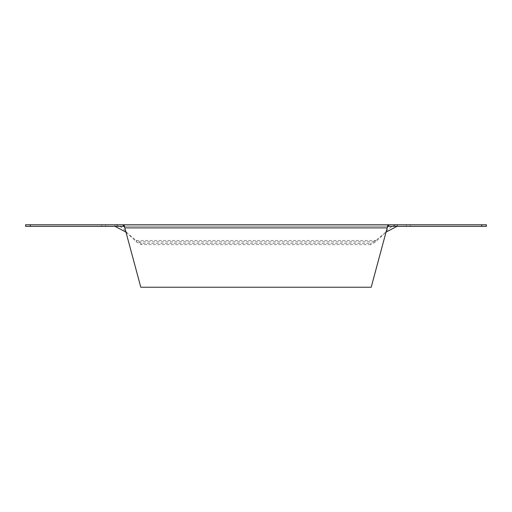 <?xml version="1.0" encoding="UTF-8"?>
<svg xmlns="http://www.w3.org/2000/svg" width="512" height="512" viewBox="0 0 512 512"><rect width="100%" height="100%" fill="white"/><g stroke="black" fill="none" stroke-linecap="round" stroke-linejoin="round"><path stroke-width="0.38" stroke-dasharray="2.56 1.92" d="M105.651 224.762L101.747 224.762L101.747 226.323L105.651 226.323L101.747 226.323L105.651 226.323L101.747 226.323L105.651 226.323L101.747 226.323L105.651 226.323L101.747 226.323L105.651 226.323L101.747 226.323L105.651 226.323L101.747 226.323L101.747 224.762L105.651 224.762L105.651 226.323L105.651 224.762L101.747 224.762L105.651 224.762L101.747 224.762L105.651 224.762L101.747 224.762L105.651 224.762L101.747 224.762L105.651 224.762L101.747 224.762L105.651 224.762L105.651 226.323L105.651 224.762M370.81 244.614L141.19 244.614L136.294 241.811L128.198 234.131C123.782 228.435 119.366 225.312 114.95 224.762L397.05 224.762C392.634 225.312 388.218 228.435 383.802 234.131L375.706 241.811L370.81 244.614L370.81 243.334L375.706 240.531L385.952 232.16M481.715 224.762L397.05 224.762L397.05 226.323L486.4 226.323L486.4 224.762L481.715 224.762L481.715 226.323M114.637 224.762L25.6 224.762L25.6 226.323L114.95 226.323L114.95 224.762L114.637 226.323M406.349 224.762L410.253 224.762L406.349 224.762L410.253 224.762L406.349 224.762L410.253 224.762L406.349 224.762L410.253 224.762L406.349 224.762L410.253 224.762L406.349 224.762L410.253 224.762L406.349 224.762L406.349 226.323L410.253 226.323L406.349 226.323L410.253 226.323L406.349 226.323L410.253 226.323L406.349 226.323L410.253 226.323L406.349 226.323L410.253 226.323L406.349 226.323L410.253 226.323L406.349 226.323L406.349 224.762M126.048 232.16L136.294 240.531L375.706 240.531L375.706 241.811L136.294 241.811L136.294 240.531L141.19 243.334L370.81 243.334M30.285 224.762L30.285 226.323M140.806 287.238L124.902 227.885L387.098 227.885L371.194 287.238L140.806 287.238M397.363 224.762L397.363 226.323M123.981 226.323L388.019 226.323M397.05 226.323L114.95 226.323M141.19 244.614L141.19 243.334M101.747 224.762L101.747 226.323L101.747 224.762M410.253 224.762L410.253 226.323L410.253 224.762"/><path stroke-width="0.77" d="M388.774 224.762L486.4 224.762L486.4 226.323L388.019 226.323L388.019 224.762L388.774 224.762L388.774 226.323M30.285 224.762L123.981 224.762L140.806 287.238L371.194 287.238L388.019 224.762L123.981 224.762L123.981 226.323L25.6 226.323L25.6 224.762L30.285 224.762L30.285 226.323M114.95 226.323L126.048 232.16M123.226 224.762L123.226 226.323M123.981 226.323L124.902 227.885L387.098 227.885L388.019 226.323M481.715 224.762L481.715 226.323M385.952 232.16L397.05 226.323"/></g></svg>

